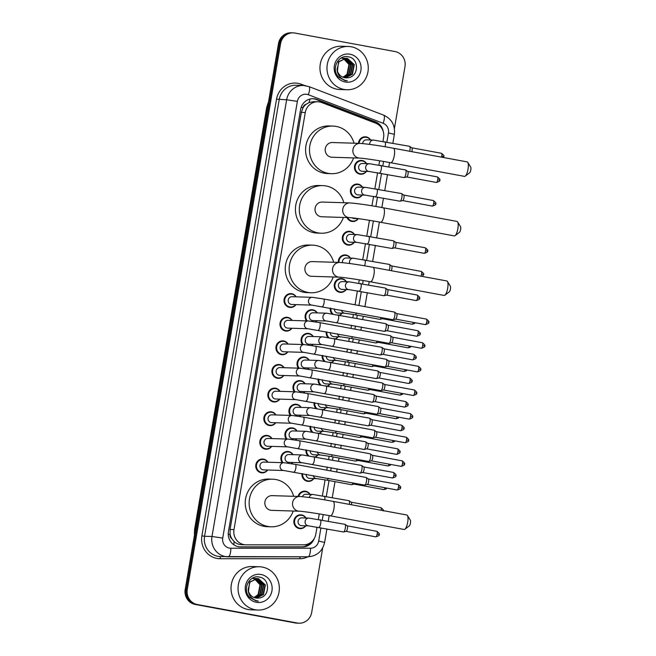 <?xml version="1.0" encoding="UTF-8"?>
<svg xmlns="http://www.w3.org/2000/svg" width="656" height="656" viewBox="0 0 656 656"><rect width="100%" height="100%" fill="white"/><g stroke="black" fill="none" stroke-linecap="round" stroke-linejoin="round"><path stroke-width="0.98" d="M366.368 171.405A6.929 6.609 -88.2 0 1 354.461 166.632A6.929 6.609 -88.2 0 1 366.614 163.615M362.333 195.029A6.929 6.609 -88.2 0 1 350.419 190.265A6.929 6.609 -88.2 0 1 362.571 187.239M358.291 218.661A6.929 6.609 -88.2 0 1 346.975 217.554M354.256 242.285A6.929 6.609 -88.2 0 1 342.342 237.513A6.929 6.609 -88.2 0 1 354.494 234.495M338.291 262.408A6.929 6.609 -88.2 0 1 350.46 258.12M346.179 289.534A6.929 6.609 -88.2 0 1 334.265 284.761A6.929 6.609 -88.2 0 1 346.417 281.744M342.137 313.158A6.929 6.609 -88.2 0 1 339.915 315.2M338.102 336.79A6.929 6.609 -88.2 0 1 335.88 338.824M334.06 360.415A6.929 6.609 -88.2 0 1 331.838 362.448M330.025 384.039A6.929 6.609 -88.2 0 1 327.803 386.072M325.983 407.663A6.929 6.609 -88.2 0 1 323.761 409.697M321.948 431.295A6.929 6.609 -88.2 0 1 319.726 433.329M317.906 454.92A6.929 6.609 -88.2 0 1 315.684 456.953M313.871 478.544A6.929 6.609 -88.2 0 1 301.99 473.517M298.078 496.444A6.929 6.609 -88.2 0 1 310.075 494.378M305.794 525.792A6.929 6.609 -88.2 0 1 293.88 521.028A6.929 6.609 -88.2 0 1 306.032 518.002M358.471 143.336A6.929 6.609 -88.2 0 1 370.648 139.99M306.467 320.899A6.929 6.609 -88.2 0 1 312.855 309.812A6.929 6.609 -88.2 0 1 317.266 312.912M317.028 320.702A6.929 6.609 -88.2 0 1 315.905 321.965M302.424 344.531A6.929 6.609 -88.2 0 1 308.812 333.445A6.929 6.609 -88.2 0 1 313.232 336.536M312.986 344.334A6.929 6.609 -88.2 0 1 311.862 345.589M298.39 368.155A6.929 6.609 -88.2 0 1 304.778 357.069A6.929 6.609 -88.2 0 1 309.189 360.169M308.951 367.959A6.929 6.609 -88.2 0 1 307.828 369.213M294.347 391.78A6.929 6.609 -88.2 0 1 300.743 380.693A6.929 6.609 -88.2 0 1 305.155 383.793M304.909 391.583A6.929 6.609 -88.2 0 1 303.785 392.837M290.313 415.404A6.929 6.609 -88.2 0 1 296.701 404.317A6.929 6.609 -88.2 0 1 301.12 407.417M300.874 415.207A6.929 6.609 -88.2 0 1 299.751 416.47M286.27 439.028A6.929 6.609 -88.2 0 1 292.666 427.95A6.929 6.609 -88.2 0 1 297.078 431.041M296.832 438.831A6.929 6.609 -88.2 0 1 295.708 440.094M282.236 462.66A6.929 6.609 -88.2 0 1 288.624 451.574A6.929 6.609 -88.2 0 1 293.043 454.674M292.797 462.464A6.929 6.609 -88.2 0 1 291.674 463.718M295.954 304.622A6.929 6.609 -88.2 0 1 284.04 299.849A6.929 6.609 -88.2 0 1 296.2 296.832M291.92 328.246A6.929 6.609 -88.2 0 1 280.005 323.474A6.929 6.609 -88.2 0 1 292.158 320.456M287.877 351.87A6.929 6.609 -88.2 0 1 275.963 347.106A6.929 6.609 -88.2 0 1 288.123 344.08M283.843 375.503A6.929 6.609 -88.2 0 1 271.928 370.73A6.929 6.609 -88.2 0 1 284.081 367.713M279.8 399.127A6.929 6.609 -88.2 0 1 267.886 394.354A6.929 6.609 -88.2 0 1 280.046 391.337M275.766 422.751A6.929 6.609 -88.2 0 1 263.851 417.979A6.929 6.609 -88.2 0 1 276.004 414.961M271.723 446.375A6.929 6.609 -88.2 0 1 259.809 441.611A6.929 6.609 -88.2 0 1 271.969 438.585M267.689 470.008A6.929 6.609 -88.2 0 1 255.774 465.235A6.929 6.609 -88.2 0 1 267.927 462.209M382.956 141.384L383.596 137.629A12.989 12.39 91.8 0 0 375.675 123.164L321.735 102.566A12.989 12.39 91.8 0 0 319.652 101.975A12.989 12.39 91.8 0 0 317.873 101.787A12.989 12.39 91.8 0 0 305.27 112.512L233.979 529.581A12.989 12.39 91.8 0 0 245.77 544.824A12.989 12.39 91.8 0 0 246.139 544.824L303.597 544.824A12.989 12.39 91.8 0 0 315.831 534.091L317.028 527.088M231.871 538.814A12.989 12.39 -88.2 0 1 230.1 534.205L230.067 534.427A4.33 4.133 91.8 0 0 231.871 538.814L234.061 541.52C236.25 543.603 238.858 544.66 241.908 544.693M317.873 101.787L313.716 101.655L309.107 102.525L306.155 104.255A4.33 4.133 91.8 0 0 302.998 107.723A12.989 0.566 -170.3 0 0 301.129 107.387M302.998 107.723L302.965 107.953A12.989 12.39 -88.2 0 1 306.155 104.255M302.965 107.953L301.358 112.397L230.067 529.458L230.1 534.205M318.34 519.404L319.275 513.91M322.375 495.78L325.105 479.831M326.754 470.172L327.295 467.023M328.607 459.339L329.14 456.207M330.796 446.539L331.329 443.399M332.641 435.715L333.182 432.583M334.831 422.915L335.372 419.774M336.684 412.091L337.217 408.959M338.873 399.291L339.406 396.15M340.718 388.467L341.259 385.326M342.908 375.667L343.449 372.526M344.761 364.834L345.294 361.702M346.95 352.042L347.483 348.894M348.795 341.21L349.336 338.078M350.985 328.41L351.526 325.269M352.838 317.586L353.371 314.454M355.027 304.786L357.413 290.829M358.725 283.146L359.283 279.866M362.76 259.514L365.49 243.573M366.802 235.889L369.459 220.334M371.944 205.82L373.567 196.324M374.879 188.641L377.602 172.692M378.914 165.009L379.635 160.794M331.952 313.822A6.929 6.609 -88.2 0 1 330.255 308.131M327.918 337.455A6.929 6.609 -88.2 0 1 326.221 331.764M323.875 361.079A6.929 6.609 -88.2 0 1 322.178 355.388M319.841 384.703A6.929 6.609 -88.2 0 1 318.144 379.012M315.798 408.327A6.929 6.609 -88.2 0 1 314.101 402.636M311.764 431.96A6.929 6.609 -88.2 0 1 310.067 426.261M307.721 455.584A6.929 6.609 -88.2 0 1 306.024 449.893M383.252 131.536A12.989 12.39 91.8 0 0 375.347 121.754L317.078 99.499A12.989 12.39 91.8 0 0 314.995 98.908A12.989 12.39 91.8 0 0 313.207 98.72A12.989 12.39 91.8 0 0 300.604 109.445L228.444 531.639A12.989 12.39 91.8 0 0 240.235 546.883A12.989 12.39 91.8 0 0 240.604 546.891L302.67 546.883A12.989 12.39 91.8 0 0 314.339 538.338M312.691 98.712A12.989 12.39 -88.2 0 1 313.953 98.876A12.989 12.39 -88.2 0 1 316.036 99.466L374.305 121.721A12.989 12.39 -88.2 0 1 379.48 125.501M322.711 547.916L311.682 612.466A12.989 12.39 -88.2 0 1 299.079 623.2A12.989 12.39 -88.2 0 1 297.299 623.011L197.284 604.512A12.989 12.39 -88.2 0 1 187.28 589.465L280.588 43.591A12.989 12.39 -88.2 0 1 293.183 32.866A12.989 12.39 -88.2 0 1 294.97 33.054L394.978 51.545A12.989 12.39 -88.2 0 1 404.99 66.6L394.404 128.527M299.079 623.2L296.996 623.134A12.989 12.39 -88.2 0 1 295.216 622.946L195.201 604.455A12.989 12.39 -88.2 0 1 185.197 589.4L278.505 43.534L279.546 43.567A12.989 12.39 -88.2 0 1 292.141 32.833A12.989 12.39 -88.2 0 0 279.546 43.567L186.238 589.432L279.546 43.567L280.588 43.591M195.201 604.455L196.242 604.488A12.989 12.39 -88.2 0 1 186.238 589.432A12.989 12.39 -88.2 0 0 196.242 604.488L296.258 622.979L197.284 604.512M298.037 623.167A12.989 12.39 -88.2 0 1 296.258 622.979A12.989 12.39 -88.2 0 0 298.037 623.167M311.28 542.036A12.989 12.39 -88.2 0 1 301.629 546.85L239.727 546.858M278.505 43.534A12.989 12.39 -88.2 0 1 291.1 32.8L293.183 32.866M343.982 89.429A21.656 20.648 -88.2 0 1 327.09 65.903A21.656 20.648 -88.2 0 1 348.303 46.469A21.656 20.648 -88.2 0 1 351.272 46.789A21.656 20.648 -88.2 0 1 368.164 70.315A21.656 20.648 -88.2 0 1 346.958 89.749A21.656 20.648 -88.2 0 1 343.982 89.429M346.958 89.749L339.931 89.536A21.656 20.648 -88.2 0 1 336.954 89.216A21.656 20.648 -88.2 0 1 320.062 65.682A21.656 20.648 -88.2 0 1 341.268 46.248L348.303 46.469M345.187 77.785L352.001 74.317L353.92 64.682L347.065 58.4L345.966 58.269M345.392 77.81L352.411 74.325L354.338 64.698L347.483 58.417L346.171 58.269L338.972 61.771L337.061 69.29A9.791 9.332 -88.2 0 0 344.679 77.703A9.791 9.332 -88.2 0 0 346.024 77.851A9.791 9.332 -88.2 0 0 347.631 77.752C359.053 77.137 359.398 58.54 348.713 56.9C338.25 53.882 330.657 69.438 338.635 77.17L345.072 80.663L347.311 80.86L345.023 80.303C340.029 78.31 337.381 74.636 337.061 69.29M344.375 77.646L350.345 74.259L352.272 64.632L345.138 58.302M344.58 77.687L350.763 74.276L352.682 64.649L345.343 58.286M343.564 77.424L348.697 74.21L350.616 64.583L344.31 58.425M344.105 58.368L343.482 58.253M343.769 77.49L349.107 74.226L351.034 64.591L344.515 58.384M344.31 58.335L343.695 58.236M343.473 58.63L348.967 64.526L347.04 74.161L344.457 76.342A9.791 9.332 -88.2 0 1 342.785 77.137M343.268 58.556L342.653 58.368M342.448 58.318L341.833 58.204M342.965 77.211L347.459 74.169L349.377 64.542L343.687 58.564M343.482 58.499L342.858 58.335M342.653 58.286L342.038 58.187M346.171 58.269L338.562 61.754L337.315 71.734M344.933 58.277L344.31 58.22M345.138 58.261L344.105 58.204M343.277 58.22L342.662 58.163M343.482 58.212L342.448 58.154M350.001 54.202A14.12 13.464 -88.2 0 1 360.882 70.561A14.12 13.464 -88.2 0 1 345.253 82.008A14.12 13.464 -88.2 0 1 334.371 65.657A14.12 13.464 -88.2 0 1 350.001 54.202M345.999 77.851L347.631 77.752M467.769 162.376L470.696 167.1A3.034 0.902 100.5 0 1 470.803 169.912A3.034 0.902 100.5 0 1 469.647 172.766L465.227 176.136A7.364 2.189 -79.5 0 0 468.04 169.199A7.364 2.189 -79.5 0 0 467.769 162.376A7.364 2.189 -79.5 0 0 467.17 161.893L393.42 148.256A7.364 2.189 100.5 0 1 394.297 155.562A7.364 2.189 100.5 0 1 390.746 162.737L464.489 176.374A7.364 2.189 -79.5 0 0 465.227 176.136M359.652 158.104A7.364 7.019 91.8 0 1 352.969 149.461A7.364 7.019 91.8 0 1 360.111 143.385L332.436 142.524A7.364 7.019 91.8 0 0 330.968 157.137A7.364 7.019 91.8 0 0 331.977 157.243L359.652 158.104C362.374 158.096 378.2 160.376 390.746 162.737M353.568 157.916A23.821 22.714 -88.2 0 1 331.469 173.692A23.821 22.714 -88.2 0 1 328.197 173.34A23.821 22.714 -88.2 0 1 309.616 147.461A23.821 22.714 -88.2 0 1 332.945 126.075A23.821 22.714 -88.2 0 1 336.216 126.428A23.821 22.714 -88.2 0 1 354.027 143.197M331.469 173.692L327.565 173.569A23.821 22.714 -88.2 0 1 324.294 173.217A23.821 22.714 -88.2 0 1 305.712 147.338A23.821 22.714 -88.2 0 1 329.041 125.952L332.945 126.075M457.593 221.908L460.52 226.64A3.034 0.902 100.5 0 1 460.627 229.444A3.034 0.902 100.5 0 1 459.471 232.306L455.051 235.668A7.364 2.189 -79.5 0 0 457.863 228.739A7.364 2.189 -79.5 0 0 457.593 221.908A7.364 2.189 -79.5 0 0 456.994 221.425L383.243 207.788A7.364 2.189 100.5 0 1 384.121 215.102A7.364 2.189 100.5 0 1 380.57 222.269L454.313 235.906A7.364 2.189 -79.5 0 0 455.051 235.668M349.476 217.636A7.364 7.019 91.8 0 1 342.793 209.002A7.364 7.019 91.8 0 1 349.935 202.917L322.26 202.056A7.364 7.019 91.8 0 0 320.792 216.669A7.364 7.019 91.8 0 0 321.801 216.775L349.476 217.636C352.198 217.636 368.024 219.908 380.57 222.269M343.391 217.448A23.821 22.714 -88.2 0 1 321.292 233.224A23.821 22.714 -88.2 0 1 318.021 232.872A23.821 22.714 -88.2 0 1 299.439 206.993A23.821 22.714 -88.2 0 1 322.768 185.615A23.821 22.714 -88.2 0 1 326.04 185.96A23.821 22.714 -88.2 0 1 343.851 202.729M321.292 233.224L317.389 233.101A23.821 22.714 -88.2 0 1 314.117 232.749A23.821 22.714 -88.2 0 1 295.536 206.87A23.821 22.714 -88.2 0 1 318.865 185.492L322.768 185.615M447.417 281.449L450.344 286.172A3.034 0.902 100.5 0 1 450.451 288.984A3.034 0.902 100.5 0 1 449.294 291.838L444.875 295.2A7.364 2.189 -79.5 0 0 447.687 288.271A7.364 2.189 -79.5 0 0 447.417 281.449A7.364 2.189 -79.5 0 0 446.818 280.965L373.067 267.328A7.364 2.189 100.5 0 1 373.945 274.634A7.364 2.189 100.5 0 1 370.394 281.801L444.137 295.438A7.364 2.189 -79.5 0 0 444.875 295.2M339.3 277.168A7.364 7.019 91.8 0 1 332.617 268.534A7.364 7.019 91.8 0 1 339.759 262.449L312.084 261.596A7.364 7.019 91.8 0 0 310.616 276.201A7.364 7.019 91.8 0 0 311.625 276.307L339.3 277.168C342.022 277.168 357.848 279.44 370.394 281.801M333.215 276.98A23.821 22.714 -88.2 0 1 311.116 292.756A23.821 22.714 -88.2 0 1 307.844 292.404A23.821 22.714 -88.2 0 1 289.263 266.525A23.821 22.714 -88.2 0 1 312.592 245.147A23.821 22.714 -88.2 0 1 315.864 245.5A23.821 22.714 -88.2 0 1 333.674 262.261M311.116 292.756L307.213 292.633A23.821 22.714 -88.2 0 1 303.941 292.289A23.821 22.714 -88.2 0 1 285.36 266.402A23.821 22.714 -88.2 0 1 308.689 245.024L312.592 245.147M407.417 515.493L410.336 520.216A3.034 0.902 100.5 0 1 410.451 523.021A3.034 0.902 100.5 0 1 409.287 525.882L404.867 529.244A7.364 2.189 -79.5 0 0 407.688 522.315A7.364 2.189 -79.5 0 0 407.417 515.493A7.364 2.189 -79.5 0 0 406.81 515.001L333.059 501.364A7.364 2.189 100.5 0 1 333.937 508.679A7.364 2.189 100.5 0 1 330.386 515.846L404.129 529.482A7.364 2.189 -79.5 0 0 404.867 529.244M299.292 511.213A7.364 7.019 91.8 0 1 292.609 502.578A7.364 7.019 91.8 0 1 299.751 496.494L272.076 495.633A7.364 7.019 91.8 0 0 270.608 510.245A7.364 7.019 91.8 0 0 271.617 510.352L299.292 511.213C302.014 511.213 317.848 513.484 330.386 515.846M293.216 511.024A23.821 22.714 -88.2 0 1 271.108 526.801A23.821 22.714 -88.2 0 1 267.837 526.448A23.821 22.714 -88.2 0 1 249.255 500.569A23.821 22.714 -88.2 0 1 272.584 479.192A23.821 22.714 -88.2 0 1 275.856 479.536A23.821 22.714 -88.2 0 1 293.667 496.305M271.108 526.801L267.205 526.678A23.821 22.714 -88.2 0 1 263.933 526.325A23.821 22.714 -88.2 0 1 245.352 500.446A23.821 22.714 -88.2 0 1 268.681 479.069L272.584 479.192M312.051 305.122L291.797 304.491A3.895 3.715 -88.2 0 1 288.222 300.202A3.895 3.715 -88.2 0 1 292.035 296.701L312.289 297.332A3.895 3.715 -88.2 0 0 311.51 305.065A3.895 3.715 -88.2 0 0 312.051 305.122L392.895 319.718A3.895 1.156 100.5 0 0 392.944 319.718A3.895 1.156 100.5 0 0 393.051 319.71A3.895 1.156 100.5 0 0 394.773 315.921A3.895 1.156 100.5 0 0 394.453 312.108A3.895 1.156 100.5 0 0 394.313 312.051A3.895 1.156 100.5 0 0 394.256 312.043M295.708 304.614A6.494 6.199 -88.2 0 1 284.712 299.907A6.494 6.199 -88.2 0 1 295.954 296.824M396.552 313.568A2.813 0.836 100.5 0 1 396.659 313.609A2.813 0.836 100.5 0 1 396.888 316.364A2.813 0.836 100.5 0 1 395.642 319.095A2.813 0.836 100.5 0 1 395.568 319.103L425.375 324.622C428.237 323.761 429.336 322.998 428.655 322.326L426.728 321.875A2.813 0.836 100.5 0 1 425.375 324.622M308.008 328.746L287.754 328.123A3.895 3.715 -88.2 0 1 284.179 323.826A3.895 3.715 -88.2 0 1 288 320.325L308.254 320.956A3.895 3.715 -88.2 0 0 307.475 328.689A3.895 3.715 -88.2 0 0 308.008 328.746L388.852 343.342A3.895 1.156 100.5 0 0 388.91 343.35A3.895 1.156 100.5 0 0 389.008 343.334A3.895 1.156 100.5 0 0 390.738 339.546A3.895 1.156 100.5 0 0 390.418 335.733A3.895 1.156 100.5 0 0 390.271 335.675A3.895 1.156 100.5 0 0 390.222 335.675M291.674 328.238A6.494 6.199 -88.2 0 1 280.678 323.531A6.494 6.199 -88.2 0 1 291.912 320.448M392.518 337.192A2.813 0.836 100.5 0 1 392.616 337.233A2.813 0.836 100.5 0 1 392.854 339.988A2.813 0.836 100.5 0 1 391.599 342.727A2.813 0.836 100.5 0 1 391.534 342.735L421.332 348.246C424.202 347.393 425.293 346.622 424.621 345.95L422.694 345.507A2.813 0.836 100.5 0 1 421.332 348.246M303.974 352.37L283.72 351.747A3.895 3.715 -88.2 0 1 280.145 347.45A3.895 3.715 -88.2 0 1 283.958 343.957L304.212 344.58A3.895 3.715 -88.2 0 0 303.433 352.313A3.895 3.715 -88.2 0 0 303.974 352.37L384.818 366.966A3.895 1.156 100.5 0 0 384.867 366.975A3.895 1.156 100.5 0 0 384.974 366.966A3.895 1.156 100.5 0 0 386.696 363.17A3.895 1.156 100.5 0 0 386.376 359.365A3.895 1.156 100.5 0 0 386.236 359.299A3.895 1.156 100.5 0 0 386.179 359.299M287.631 351.87A6.494 6.199 -88.2 0 1 276.635 347.155A6.494 6.199 -88.2 0 1 287.877 344.072M388.475 360.816A2.813 0.836 100.5 0 1 388.582 360.866A2.813 0.836 100.5 0 1 388.811 363.613A2.813 0.836 100.5 0 1 387.565 366.351A2.813 0.836 100.5 0 1 387.491 366.36L417.298 371.87C420.16 371.017 421.259 370.255 420.578 369.582L418.651 369.131A2.813 0.836 100.5 0 1 417.298 371.87M299.931 376.003L279.677 375.371A3.895 3.715 -88.2 0 1 276.102 371.075A3.895 3.715 -88.2 0 1 279.923 367.581L300.177 368.213A3.895 3.715 -88.2 0 0 299.398 375.945A3.895 3.715 -88.2 0 0 299.931 376.003L380.775 390.591A3.895 1.156 100.5 0 0 380.833 390.599A3.895 1.156 100.5 0 0 380.931 390.591A3.895 1.156 100.5 0 0 382.661 386.794A3.895 1.156 100.5 0 0 382.341 382.989A3.895 1.156 100.5 0 0 382.194 382.932A3.895 1.156 100.5 0 0 382.145 382.924M283.597 375.494A6.494 6.199 -88.2 0 1 272.601 370.779A6.494 6.199 -88.2 0 1 283.835 367.704M384.441 384.441A2.813 0.836 100.5 0 1 384.539 384.49A2.813 0.836 100.5 0 1 384.777 387.237A2.813 0.836 100.5 0 1 383.53 389.976A2.813 0.836 100.5 0 1 383.457 389.984L413.255 395.494C416.125 394.641 417.216 393.879 416.544 393.206L414.617 392.755A2.813 0.836 100.5 0 1 413.255 395.494M295.897 399.627L275.643 398.996A3.895 3.715 -88.2 0 1 272.068 394.707A3.895 3.715 -88.2 0 1 275.881 391.206L296.135 391.837A3.895 3.715 -88.2 0 0 295.364 399.57A3.895 3.715 -88.2 0 0 295.897 399.627L376.741 414.223A3.895 1.156 100.5 0 0 376.79 414.223A3.895 1.156 100.5 0 0 376.897 414.215A3.895 1.156 100.5 0 0 378.619 410.426A3.895 1.156 100.5 0 0 378.299 406.613A3.895 1.156 100.5 0 0 378.159 406.556A3.895 1.156 100.5 0 0 378.102 406.548M279.554 399.119A6.494 6.199 -88.2 0 1 268.558 394.404A6.494 6.199 -88.2 0 1 279.8 391.329M380.398 408.073A2.813 0.836 100.5 0 1 380.505 408.114A2.813 0.836 100.5 0 1 380.734 410.861A2.813 0.836 100.5 0 1 379.488 413.6A2.813 0.836 100.5 0 1 379.414 413.608L409.221 419.127C412.083 418.266 413.182 417.503 412.501 416.831L410.574 416.38A2.813 0.836 100.5 0 1 409.221 419.127M291.854 423.251L271.6 422.62A3.895 3.715 -88.2 0 1 268.025 418.331A3.895 3.715 -88.2 0 1 271.846 414.83L292.1 415.461A3.895 3.715 -88.2 0 0 291.321 423.194A3.895 3.715 -88.2 0 0 291.854 423.251L372.698 437.847A3.895 1.156 100.5 0 0 372.756 437.855A3.895 1.156 100.5 0 0 372.854 437.839A3.895 1.156 100.5 0 0 374.584 434.051A3.895 1.156 100.5 0 0 374.264 430.238A3.895 1.156 100.5 0 0 374.117 430.18A3.895 1.156 100.5 0 0 374.068 430.172M275.52 422.743A6.494 6.199 -88.2 0 1 264.524 418.036A6.494 6.199 -88.2 0 1 275.758 414.953M376.364 431.697A2.813 0.836 100.5 0 1 376.462 431.738A2.813 0.836 100.5 0 1 376.7 434.493A2.813 0.836 100.5 0 1 375.453 437.232A2.813 0.836 100.5 0 1 375.38 437.24L405.178 442.751C408.048 441.898 409.139 441.127 408.467 440.455L406.54 440.012A2.813 0.836 100.5 0 1 405.178 442.751M287.82 446.875L267.566 446.252A3.895 3.715 -88.2 0 1 263.991 441.955A3.895 3.715 -88.2 0 1 267.804 438.454L288.058 439.085A3.895 3.715 -88.2 0 0 287.287 446.818A3.895 3.715 -88.2 0 0 287.82 446.875L368.664 461.471A3.895 1.156 100.5 0 0 368.713 461.48A3.895 1.156 100.5 0 0 368.82 461.463A3.895 1.156 100.5 0 0 370.542 457.675A3.895 1.156 100.5 0 0 370.222 453.87A3.895 1.156 100.5 0 0 370.082 453.804A3.895 1.156 100.5 0 0 370.025 453.804M271.477 446.367A6.494 6.199 -88.2 0 1 260.481 441.66A6.494 6.199 -88.2 0 1 271.723 438.577M372.321 455.321A2.813 0.836 100.5 0 1 372.428 455.362A2.813 0.836 100.5 0 1 372.657 458.118A2.813 0.836 100.5 0 1 371.411 460.856A2.813 0.836 100.5 0 1 371.337 460.865L401.144 466.375C404.006 465.522 405.105 464.76 404.424 464.079L402.497 463.636A2.813 0.836 100.5 0 1 401.144 466.375M283.777 470.508L263.523 469.876A3.895 3.715 -88.2 0 1 259.948 465.58A3.895 3.715 -88.2 0 1 263.769 462.086L284.023 462.71A3.895 3.715 -88.2 0 0 283.244 470.45A3.895 3.715 -88.2 0 0 283.777 470.508L364.621 485.096A3.895 1.156 100.5 0 0 364.679 485.104A3.895 1.156 100.5 0 0 364.777 485.096A3.895 1.156 100.5 0 0 366.507 481.299A3.895 1.156 100.5 0 0 366.187 477.494A3.895 1.156 100.5 0 0 366.04 477.437A3.895 1.156 100.5 0 0 365.991 477.429M267.443 469.999A6.494 6.199 -88.2 0 1 256.447 465.284A6.494 6.199 -88.2 0 1 267.681 462.209M368.287 478.946A2.813 0.836 100.5 0 1 368.385 478.995A2.813 0.836 100.5 0 1 368.623 481.742A2.813 0.836 100.5 0 1 367.376 484.481A2.813 0.836 100.5 0 1 367.303 484.489L397.101 489.999C399.971 489.146 401.062 488.384 400.39 487.711L398.463 487.26A2.813 0.836 100.5 0 1 397.101 489.999M326.508 320.997L312.871 320.579A3.895 3.715 -88.2 0 1 309.296 316.282A3.895 3.715 -88.2 0 1 313.109 312.781L326.754 313.207A3.895 3.715 -88.2 0 0 325.975 320.94A3.895 3.715 -88.2 0 0 326.508 320.997L384.26 331.321A3.895 1.156 100.5 0 1 384.211 331.313M385.63 323.654A3.895 1.156 100.5 0 1 385.679 323.662A3.895 1.156 100.5 0 1 385.826 323.72A3.895 1.156 100.5 0 1 386.113 327.705A3.895 1.156 100.5 0 1 384.416 331.321A3.895 1.156 100.5 0 1 384.318 331.329A3.895 1.156 100.5 0 1 384.26 331.321M307.279 320.923A6.494 6.199 -88.2 0 1 313.043 310.247A6.494 6.199 -88.2 0 1 317.02 312.904M387.926 325.171A2.813 0.836 100.5 0 1 388.024 325.22A2.813 0.836 100.5 0 1 388.254 327.967A2.813 0.836 100.5 0 1 387.007 330.706A2.813 0.836 100.5 0 1 386.933 330.714M316.782 320.694A6.494 6.199 -88.2 0 1 315.569 321.907M322.473 344.63L308.828 344.203A3.895 3.715 -88.2 0 1 305.253 339.906A3.895 3.715 -88.2 0 1 309.074 336.413L322.711 336.831A3.895 3.715 -88.2 0 0 321.932 344.572A3.895 3.715 -88.2 0 0 322.473 344.63L380.226 354.953A3.895 1.156 100.5 0 1 380.177 354.937M381.587 347.278A3.895 1.156 100.5 0 1 381.644 347.286A3.895 1.156 100.5 0 1 381.784 347.344A3.895 1.156 100.5 0 1 382.071 351.329A3.895 1.156 100.5 0 1 380.382 354.945A3.895 1.156 100.5 0 1 380.275 354.953A3.895 1.156 100.5 0 1 380.226 354.953M303.236 344.556A6.494 6.199 -88.2 0 1 309.001 333.879A6.494 6.199 -88.2 0 1 312.986 336.536M383.883 348.803A2.813 0.836 100.5 0 1 383.99 348.844A2.813 0.836 100.5 0 1 384.219 351.591A2.813 0.836 100.5 0 1 382.973 354.33A2.813 0.836 100.5 0 1 382.899 354.338M312.74 344.326A6.494 6.199 -88.2 0 1 311.534 345.532M318.431 368.254L304.794 367.827A3.895 3.715 -88.2 0 1 301.219 363.539A3.895 3.715 -88.2 0 1 305.032 360.037L318.677 360.464A3.895 3.715 -88.2 0 0 317.898 368.196A3.895 3.715 -88.2 0 0 318.431 368.254L376.183 378.578A3.895 1.156 100.5 0 1 376.134 378.561M377.553 370.902A3.895 1.156 100.5 0 1 377.602 370.911A3.895 1.156 100.5 0 1 377.749 370.968A3.895 1.156 100.5 0 1 378.036 374.953A3.895 1.156 100.5 0 1 376.339 378.569A3.895 1.156 100.5 0 1 376.241 378.578A3.895 1.156 100.5 0 1 376.183 378.578M299.202 368.18A6.494 6.199 -88.2 0 1 304.966 357.504A6.494 6.199 -88.2 0 1 308.943 360.16M379.849 372.428A2.813 0.836 100.5 0 1 379.947 372.469A2.813 0.836 100.5 0 1 380.177 375.224A2.813 0.836 100.5 0 1 378.93 377.954A2.813 0.836 100.5 0 1 378.856 377.963M308.705 367.95A6.494 6.199 -88.2 0 1 307.492 369.156M314.396 391.878L300.751 391.452A3.895 3.715 -88.2 0 1 297.176 387.163A3.895 3.715 -88.2 0 1 300.997 383.662L314.634 384.088A3.895 3.715 -88.2 0 0 313.855 391.821A3.895 3.715 -88.2 0 0 314.396 391.878L372.149 402.202A3.895 1.156 100.5 0 1 372.1 402.185M373.51 394.535A3.895 1.156 100.5 0 1 373.567 394.535A3.895 1.156 100.5 0 1 373.707 394.6A3.895 1.156 100.5 0 1 373.994 398.577A3.895 1.156 100.5 0 1 372.305 402.194A3.895 1.156 100.5 0 1 372.198 402.21A3.895 1.156 100.5 0 1 372.149 402.202M295.159 391.804A6.494 6.199 -88.2 0 1 300.924 381.128A6.494 6.199 -88.2 0 1 304.909 383.785M375.806 396.052A2.813 0.836 100.5 0 1 375.913 396.093A2.813 0.836 100.5 0 1 376.142 398.848A2.813 0.836 100.5 0 1 374.896 401.587A2.813 0.836 100.5 0 1 374.822 401.595L404.621 407.105C407.491 406.253 408.59 405.482 407.909 404.809L405.982 404.367A2.813 0.836 100.5 0 1 404.621 407.105M304.663 391.575A6.494 6.199 -88.2 0 1 303.457 392.788M310.354 415.502L296.717 415.084A3.895 3.715 -88.2 0 1 293.142 410.787A3.895 3.715 -88.2 0 1 296.955 407.286L310.6 407.712A3.895 3.715 -88.2 0 0 309.821 415.445A3.895 3.715 -88.2 0 0 310.354 415.502L368.106 425.826A3.895 1.156 100.5 0 1 368.057 425.818M369.476 418.159A3.895 1.156 100.5 0 1 369.525 418.159A3.895 1.156 100.5 0 1 369.672 418.225A3.895 1.156 100.5 0 1 369.959 422.21A3.895 1.156 100.5 0 1 368.262 425.826A3.895 1.156 100.5 0 1 368.164 425.834A3.895 1.156 100.5 0 1 368.106 425.826M291.125 415.428A6.494 6.199 -88.2 0 1 296.889 404.752A6.494 6.199 -88.2 0 1 300.866 407.409M371.772 419.676A2.813 0.836 100.5 0 1 371.87 419.725A2.813 0.836 100.5 0 1 372.1 422.472A2.813 0.836 100.5 0 1 370.853 425.211A2.813 0.836 100.5 0 1 370.779 425.219M300.628 415.199A6.494 6.199 -88.2 0 1 299.415 416.412M306.319 439.126L292.674 438.708A3.895 3.715 -88.2 0 1 289.099 434.411A3.895 3.715 -88.2 0 1 292.92 430.918L306.557 431.336A3.895 3.715 -88.2 0 0 305.786 439.069A3.895 3.715 -88.2 0 0 306.319 439.126L364.072 449.45A3.895 1.156 100.5 0 1 364.023 449.442M365.433 441.783A3.895 1.156 100.5 0 1 365.49 441.791A3.895 1.156 100.5 0 1 365.63 441.849A3.895 1.156 100.5 0 1 365.917 445.834A3.895 1.156 100.5 0 1 364.228 449.45A3.895 1.156 100.5 0 1 364.121 449.458A3.895 1.156 100.5 0 1 364.072 449.45M287.082 439.053A6.494 6.199 -88.2 0 1 292.847 428.384A6.494 6.199 -88.2 0 1 296.832 431.033M367.729 443.3A2.813 0.836 100.5 0 1 367.836 443.349A2.813 0.836 100.5 0 1 368.065 446.096A2.813 0.836 100.5 0 1 366.819 448.835A2.813 0.836 100.5 0 1 366.745 448.843M296.586 438.831A6.494 6.199 -88.2 0 1 295.38 440.037M302.277 462.759L288.64 462.332A3.895 3.715 -88.2 0 1 285.065 458.036A3.895 3.715 -88.2 0 1 288.878 454.542L302.523 454.961A3.895 3.715 -88.2 0 0 301.744 462.701A3.895 3.715 -88.2 0 0 302.277 462.759L360.029 473.083A3.895 1.156 100.5 0 1 359.98 473.066M361.399 465.407A3.895 1.156 100.5 0 1 361.448 465.416A3.895 1.156 100.5 0 1 361.595 465.473A3.895 1.156 100.5 0 1 361.882 469.458A3.895 1.156 100.5 0 1 360.185 473.074A3.895 1.156 100.5 0 1 360.087 473.083A3.895 1.156 100.5 0 1 360.029 473.083M283.048 462.685A6.494 6.199 -88.2 0 1 288.812 452.009A6.494 6.199 -88.2 0 1 292.789 454.665M363.695 466.933A2.813 0.836 100.5 0 1 363.793 466.974A2.813 0.836 100.5 0 1 364.023 469.721A2.813 0.836 100.5 0 1 362.776 472.459A2.813 0.836 100.5 0 1 362.702 472.468M292.551 462.455A6.494 6.199 -88.2 0 1 291.338 463.661M362.661 143.557A3.895 3.715 -88.2 0 1 366.491 139.859L373.518 140.081A3.895 3.715 -88.2 0 0 369.705 144.394M359.144 143.352A6.494 6.199 -88.2 0 1 370.402 139.982M411.722 147.797A2.813 0.836 100.5 0 1 411.82 147.838A2.813 0.836 100.5 0 1 412.058 150.593A2.813 0.836 100.5 0 1 411.804 151.659M409.426 146.272A3.895 1.156 100.5 0 1 409.475 146.28A3.895 1.156 100.5 0 1 409.623 146.337A3.895 1.156 100.5 0 1 409.697 151.265M369.238 171.495L362.21 171.273A3.895 3.715 -88.2 0 1 358.635 166.985A3.895 3.715 -88.2 0 1 362.456 163.483L369.484 163.705A3.895 3.715 -88.2 0 0 368.705 171.437A3.895 3.715 -88.2 0 0 369.238 171.495L404.022 177.571A3.895 1.156 100.5 0 1 403.973 177.555M405.392 169.904A3.895 1.156 100.5 0 1 405.441 169.904A3.895 1.156 100.5 0 1 405.58 169.97A3.895 1.156 100.5 0 1 405.875 173.947A3.895 1.156 100.5 0 1 404.178 177.563A3.895 1.156 100.5 0 1 404.071 177.579A3.895 1.156 100.5 0 1 404.022 177.571M366.122 171.396A6.494 6.199 -88.2 0 1 355.126 166.69A6.494 6.199 -88.2 0 1 366.368 163.606M407.679 171.421A2.813 0.836 100.5 0 1 407.786 171.462A2.813 0.836 100.5 0 1 408.016 174.217A2.813 0.836 100.5 0 1 406.769 176.956A2.813 0.836 100.5 0 1 406.695 176.964M365.203 195.119L358.176 194.906A3.895 3.715 -88.2 0 1 354.593 190.609A3.895 3.715 -88.2 0 1 358.414 187.108L365.441 187.329A3.895 3.715 -88.2 0 0 364.662 195.062A3.895 3.715 -88.2 0 0 365.203 195.119L399.988 201.195A3.895 1.156 100.5 0 1 399.93 201.187M401.349 193.528A3.895 1.156 100.5 0 1 401.398 193.536A3.895 1.156 100.5 0 1 401.546 193.594A3.895 1.156 100.5 0 1 401.833 197.579A3.895 1.156 100.5 0 1 400.135 201.195A3.895 1.156 100.5 0 1 400.037 201.203A3.895 1.156 100.5 0 1 399.988 201.195M362.087 195.021A6.494 6.199 -88.2 0 1 351.091 190.314A6.494 6.199 -88.2 0 1 362.325 187.231M403.645 195.045A2.813 0.836 100.5 0 1 403.743 195.094A2.813 0.836 100.5 0 1 403.981 197.841A2.813 0.836 100.5 0 1 402.735 200.58A2.813 0.836 100.5 0 1 402.661 200.588M358.619 218.669L354.133 218.53A3.895 3.715 -88.2 0 1 352.149 217.849M358.045 218.653A6.494 6.199 -88.2 0 1 347.696 217.579M357.126 242.376L350.099 242.154A3.895 3.715 -88.2 0 1 346.516 237.866A3.895 3.715 -88.2 0 1 350.337 234.364L357.364 234.586A3.895 3.715 -88.2 0 0 356.585 242.318A3.895 3.715 -88.2 0 0 357.126 242.376L391.911 248.452A3.895 1.156 100.5 0 1 391.853 248.435M393.272 240.777A3.895 1.156 100.5 0 1 393.321 240.785A3.895 1.156 100.5 0 1 393.469 240.842A3.895 1.156 100.5 0 1 393.756 244.827A3.895 1.156 100.5 0 1 392.058 248.444A3.895 1.156 100.5 0 1 391.96 248.452A3.895 1.156 100.5 0 1 391.911 248.452M354.01 242.277A6.494 6.199 -88.2 0 1 343.014 237.562A6.494 6.199 -88.2 0 1 354.248 234.487M395.568 242.302A2.813 0.836 100.5 0 1 395.666 242.343A2.813 0.836 100.5 0 1 395.904 245.098A2.813 0.836 100.5 0 1 394.658 247.829A2.813 0.836 100.5 0 1 394.584 247.837L424.26 253.331C427.13 252.478 428.229 251.707 427.548 251.035L425.621 250.592A2.813 0.836 100.5 0 1 424.26 253.331M342.53 262.646A3.895 3.715 -88.2 0 1 346.302 257.988L353.33 258.21A3.895 3.715 -88.2 0 0 349.738 263.515M338.963 262.425A6.494 6.199 -88.2 0 1 350.214 258.111M391.525 265.926A2.813 0.836 100.5 0 1 391.632 265.967A2.813 0.836 100.5 0 1 391.862 268.722A2.813 0.836 100.5 0 1 391.271 270.69M389.238 264.409A3.895 1.156 100.5 0 1 389.287 264.409A3.895 1.156 100.5 0 1 389.426 264.466A3.895 1.156 100.5 0 1 389.221 270.313M349.049 289.624L342.022 289.403A3.895 3.715 -88.2 0 1 338.439 285.114A3.895 3.715 -88.2 0 1 342.26 281.613L349.287 281.834A3.895 3.715 -88.2 0 0 348.508 289.567A3.895 3.715 -88.2 0 0 349.049 289.624L383.834 295.7A3.895 1.156 100.5 0 1 383.776 295.692M385.195 288.033A3.895 1.156 100.5 0 1 385.244 288.033A3.895 1.156 100.5 0 1 385.392 288.099A3.895 1.156 100.5 0 1 385.679 292.084A3.895 1.156 100.5 0 1 383.981 295.7A3.895 1.156 100.5 0 1 383.883 295.708A3.895 1.156 100.5 0 1 383.834 295.7M345.933 289.526A6.494 6.199 -88.2 0 1 334.937 284.819A6.494 6.199 -88.2 0 1 346.171 281.736M387.491 289.55A2.813 0.836 100.5 0 1 387.589 289.599A2.813 0.836 100.5 0 1 387.827 292.346A2.813 0.836 100.5 0 1 386.581 295.085A2.813 0.836 100.5 0 1 386.507 295.093M356.511 312.986A3.895 1.156 100.5 0 1 355.208 314.782A3.895 1.156 100.5 0 1 355.158 314.773L345.007 313.248L337.979 313.035A3.895 3.715 -88.2 0 1 334.388 308.902M381.152 317.545A3.895 1.156 100.5 0 1 379.947 319.324A3.895 1.156 100.5 0 1 379.849 319.333A3.895 1.156 100.5 0 1 379.791 319.324A3.895 1.156 100.5 0 1 379.742 319.316M332.953 313.978A6.494 6.199 -88.2 0 1 330.919 308.254M383.202 317.922A2.813 0.836 100.5 0 1 382.538 318.709A2.813 0.836 100.5 0 1 382.464 318.718M341.891 313.158A6.494 6.199 -88.2 0 1 339.414 315.101M352.477 336.618A3.895 1.156 100.5 0 1 351.173 338.406A3.895 1.156 100.5 0 1 351.116 338.398L340.972 336.881L333.945 336.659A3.895 3.715 -88.2 0 1 330.353 332.526M377.11 341.169A3.895 1.156 100.5 0 1 375.904 342.949A3.895 1.156 100.5 0 1 375.806 342.957A3.895 1.156 100.5 0 1 375.757 342.957A3.895 1.156 100.5 0 1 375.699 342.94M328.91 337.602A6.494 6.199 -88.2 0 1 326.885 331.879M379.168 341.546A2.813 0.836 100.5 0 1 378.504 342.334A2.813 0.836 100.5 0 1 378.43 342.342L408.106 347.836L410.525 347.139L411.123 346.36M337.856 336.782A6.494 6.199 -88.2 0 1 335.38 338.734M348.434 360.242A3.895 1.156 100.5 0 1 347.131 362.03A3.895 1.156 100.5 0 1 347.081 362.022L336.93 360.505L329.902 360.283A3.895 3.715 -88.2 0 1 326.311 356.151M373.075 364.793A3.895 1.156 100.5 0 1 371.87 366.573A3.895 1.156 100.5 0 1 371.772 366.589A3.895 1.156 100.5 0 1 371.714 366.581A3.895 1.156 100.5 0 1 371.665 366.565M324.876 361.235A6.494 6.199 -88.2 0 1 322.842 355.511M375.125 365.179A2.813 0.836 100.5 0 1 374.461 365.966A2.813 0.836 100.5 0 1 374.387 365.974M333.814 360.406A6.494 6.199 -88.2 0 1 331.337 362.358M344.4 383.867A3.895 1.156 100.5 0 1 343.096 385.654A3.895 1.156 100.5 0 1 343.039 385.654L332.895 384.129L325.868 383.908A3.895 3.715 -88.2 0 1 322.276 379.775M369.033 388.426A3.895 1.156 100.5 0 1 367.827 390.197A3.895 1.156 100.5 0 1 367.729 390.213A3.895 1.156 100.5 0 1 367.68 390.205A3.895 1.156 100.5 0 1 367.622 390.189M320.833 384.859A6.494 6.199 -88.2 0 1 318.808 379.135M371.091 388.803A2.813 0.836 100.5 0 1 370.427 389.59A2.813 0.836 100.5 0 1 370.353 389.598L400.029 395.084L402.448 394.395L403.046 393.608M329.779 384.031A6.494 6.199 -88.2 0 1 327.303 385.982M340.357 407.491A3.895 1.156 100.5 0 1 339.054 409.278A3.895 1.156 100.5 0 1 339.004 409.278L328.853 407.753L321.825 407.54A3.895 3.715 -88.2 0 1 318.234 403.399M364.998 412.05A3.895 1.156 100.5 0 1 363.793 413.829A3.895 1.156 100.5 0 1 363.695 413.838A3.895 1.156 100.5 0 1 363.637 413.829A3.895 1.156 100.5 0 1 363.588 413.821M316.799 408.483A6.494 6.199 -88.2 0 1 314.765 402.759M367.048 412.427A2.813 0.836 100.5 0 1 366.384 413.214A2.813 0.836 100.5 0 1 366.31 413.223M325.737 407.655A6.494 6.199 -88.2 0 1 323.26 409.606M336.323 431.123A3.895 1.156 100.5 0 1 335.019 432.911A3.895 1.156 100.5 0 1 334.962 432.903L324.818 431.377L317.791 431.164A3.895 3.715 -88.2 0 1 314.199 427.031M360.956 435.674A3.895 1.156 100.5 0 1 359.75 437.454A3.895 1.156 100.5 0 1 359.652 437.462A3.895 1.156 100.5 0 1 359.603 437.462A3.895 1.156 100.5 0 1 359.545 437.445M312.756 432.107A6.494 6.199 -88.2 0 1 310.731 426.384M363.014 436.051A2.813 0.836 100.5 0 1 362.35 436.839A2.813 0.836 100.5 0 1 362.276 436.847L391.952 442.341L394.371 441.644L394.969 440.865M321.702 431.287A6.494 6.199 -88.2 0 1 319.226 433.231M332.28 454.747A3.895 1.156 100.5 0 1 330.977 456.535A3.895 1.156 100.5 0 1 330.927 456.527L320.776 455.01L313.748 454.788A3.895 3.715 -88.2 0 1 310.157 450.656M356.921 459.298A3.895 1.156 100.5 0 1 355.716 461.078A3.895 1.156 100.5 0 1 355.618 461.086A3.895 1.156 100.5 0 1 355.56 461.086A3.895 1.156 100.5 0 1 355.511 461.07M308.722 455.731A6.494 6.199 -88.2 0 1 306.688 450.016M358.971 459.684A2.813 0.836 100.5 0 1 358.307 460.463A2.813 0.836 100.5 0 1 358.233 460.471M317.66 454.911A6.494 6.199 -88.2 0 1 315.183 456.863M328.246 478.372A3.895 1.156 100.5 0 1 326.942 480.159A3.895 1.156 100.5 0 1 326.885 480.151L316.741 478.634L309.714 478.413A3.895 3.715 -88.2 0 1 306.122 474.28M352.879 482.931A3.895 1.156 100.5 0 1 351.673 484.702A3.895 1.156 100.5 0 1 351.575 484.718A3.895 1.156 100.5 0 1 351.526 484.71A3.895 1.156 100.5 0 1 351.468 484.694M313.625 478.536A6.494 6.199 -88.2 0 1 302.654 473.64M354.937 483.308A2.813 0.836 100.5 0 1 354.273 484.095A2.813 0.836 100.5 0 1 354.199 484.103L383.875 489.589L386.294 488.892L386.892 488.113M302.359 496.674A3.895 3.715 -88.2 0 1 305.917 494.247L312.945 494.468A3.895 3.715 -88.2 0 0 309.206 497.486M298.767 496.469A6.494 6.199 -88.2 0 1 309.829 494.37M348.853 500.667A3.895 1.156 100.5 0 1 348.902 500.667A3.895 1.156 100.5 0 1 349.041 500.733A3.895 1.156 100.5 0 1 349.386 504.39M351.14 502.184A2.813 0.836 100.5 0 1 351.247 502.234A2.813 0.836 100.5 0 1 351.509 504.776M308.664 525.882L301.637 525.669A3.895 3.715 -88.2 0 1 298.062 521.372A3.895 3.715 -88.2 0 1 301.875 517.879L308.902 518.092A3.895 3.715 -88.2 0 0 308.131 525.825A3.895 3.715 -88.2 0 0 308.664 525.882L343.449 531.959A3.895 1.156 100.5 0 1 343.391 531.95M344.81 524.292A3.895 1.156 100.5 0 1 344.859 524.3A3.895 1.156 100.5 0 1 345.007 524.357A3.895 1.156 100.5 0 1 345.294 528.342A3.895 1.156 100.5 0 1 343.596 531.959A3.895 1.156 100.5 0 1 343.498 531.967A3.895 1.156 100.5 0 1 343.449 531.959M305.548 525.792A6.494 6.199 -88.2 0 1 294.552 521.077A6.494 6.199 -88.2 0 1 305.786 517.994M347.106 525.809A2.813 0.836 100.5 0 1 347.204 525.858A2.813 0.836 100.5 0 1 347.442 528.605A2.813 0.836 100.5 0 1 346.196 531.344A2.813 0.836 100.5 0 1 346.122 531.352L375.798 536.846C378.668 535.985 379.767 535.222 379.086 534.55L377.159 534.099A2.813 0.836 100.5 0 1 375.798 536.846M255.053 609.719A21.656 20.648 -88.2 0 1 238.153 586.185A21.656 20.648 -88.2 0 1 259.366 566.751A21.656 20.648 -88.2 0 1 262.343 567.071A21.656 20.648 -88.2 0 1 279.235 590.597A21.656 20.648 -88.2 0 1 258.021 610.039A21.656 20.648 -88.2 0 1 255.053 609.719M258.021 610.039L250.994 609.818A21.656 20.648 -88.2 0 1 248.017 609.498A21.656 20.648 -88.2 0 1 231.125 585.972A21.656 20.648 -88.2 0 1 252.339 566.53L259.366 566.751M256.25 598.067L263.064 594.598L264.991 584.972L258.136 578.682L257.029 578.551M256.455 598.092L263.482 594.607L265.401 584.98L258.546 578.699L257.234 578.559L250.043 582.052L248.124 589.572A9.791 9.332 -88.2 0 0 255.742 597.993A9.791 9.332 -88.2 0 0 257.086 598.133L258.694 598.042C270.116 597.419 270.461 578.83 259.776 577.182C249.321 574.164 241.728 589.719 249.698 597.452L256.135 600.953L258.382 601.142L256.094 600.584C251.1 598.592 248.444 594.926 248.124 589.572M255.438 597.928L261.416 594.549L263.335 584.914L256.201 578.584M255.643 597.969L261.826 594.557L263.753 584.931L256.414 578.567M254.635 597.706L259.76 594.492L261.687 584.865L255.373 578.707M255.168 578.658L254.553 578.535M254.831 597.772L260.178 594.508L262.097 584.881L255.578 578.666M255.373 578.625L254.758 578.518M254.544 578.912L260.03 584.816L258.111 594.443L255.528 596.624A9.791 9.332 -88.2 0 1 253.856 597.419M254.339 578.838L253.724 578.658M253.511 578.6L252.896 578.485M254.028 597.493L258.521 594.459L260.44 584.824L254.749 578.854M254.544 578.781L253.929 578.617M253.724 578.576L253.101 578.469M257.234 578.559L249.624 582.044L248.386 592.015M255.996 578.559L255.381 578.502M256.201 578.543L255.168 578.494M254.348 578.51L253.724 578.453M254.553 578.494L253.519 578.436M261.072 574.492A14.12 13.464 -88.2 0 1 271.945 590.843A14.12 13.464 -88.2 0 1 256.316 602.298A14.12 13.464 -88.2 0 1 245.442 585.939A14.12 13.464 -88.2 0 1 261.072 574.492M258.694 598.042A9.791 9.332 -88.2 0 1 257.086 598.133M233.774 544.734A12.989 3.903 -90 0 0 234.061 541.52M309.107 102.525A12.989 3.706 -69.1 0 0 309.96 99.064M306.139 545.964A12.989 3.903 -90 0 0 306.36 544.496M230.067 534.427A12.989 0.566 -170.3 0 0 228.247 534.099M301.358 112.397L305.27 112.512M230.067 529.458L233.979 529.581M386.876 142.098L388.442 132.947A8.659 8.257 91.8 0 0 383.153 123.303L308.353 94.735A8.659 8.257 91.8 0 0 297.373 101.368L222.728 538.068A8.659 8.257 91.8 0 0 230.838 548.236L310.526 548.227A8.659 8.257 91.8 0 0 318.677 541.069L320.948 527.801M222.728 538.068L211.995 536.485L204.574 536.255A17.318 16.523 91.8 0 0 217.923 556.321A17.318 16.523 91.8 0 0 220.301 556.575L307.918 556.805A8.659 2.599 -90 0 0 307.918 556.805L228.255 556.813A8.659 2.599 -90 0 1 228.206 556.813A17.318 16.523 -88.2 0 1 227.722 556.805A17.318 16.523 -88.2 0 1 225.344 556.55A17.318 16.523 -88.2 0 1 211.995 536.485L286.639 99.786A17.318 16.523 -88.2 0 1 303.441 85.477A17.318 16.523 -88.2 0 1 305.819 85.731M307.861 556.805A19.491 18.589 -88.2 0 1 299.817 558.723L220.137 558.723A19.491 18.589 -88.2 0 1 201.892 535.854L276.537 99.163L286.639 99.786L297.373 101.368M228.231 556.813A8.659 2.599 -90 0 0 230.838 548.236M276.537 99.163A19.491 18.589 -88.2 0 1 298.111 83.353A19.491 18.589 -88.2 0 1 301.243 84.23L304.753 85.575M308.353 94.735A8.659 2.476 -69.1 0 0 308.845 86.559L303.441 85.477L296.02 85.247A17.318 16.523 91.8 0 0 279.218 99.556L204.574 536.255L201.892 535.854M187.28 589.465L185.197 589.4M297.299 623.011L295.216 622.946M322.26 520.118L323.211 514.566M326.294 496.494L329.025 480.553M330.673 470.893L331.214 467.753M332.526 460.069L333.059 456.92M334.716 447.269L335.249 444.128M336.561 436.437L337.102 433.296M338.75 423.645L339.291 420.496M340.603 412.813L341.136 409.672M342.793 400.012L343.326 396.872M344.638 389.188L345.179 386.048M346.827 376.388L347.368 373.248M348.68 365.564L349.213 362.415M350.862 352.764L351.403 349.623M352.715 341.94L353.256 338.791M354.904 329.14L355.445 325.991M356.757 318.308L357.29 315.167M358.939 305.507L361.333 291.543M362.645 283.859L363.211 280.522M366.679 260.227L369.41 244.286M370.722 236.603L373.387 220.99M375.872 206.476L377.487 197.038M378.799 189.354L381.521 173.414M382.833 165.73L383.563 161.458M299.817 558.723A2.165 0.648 90 0 1 300.177 556.805M220.137 558.723A2.165 0.648 90 0 1 220.736 556.591M300.948 85.403A2.165 0.615 110.9 0 1 301.243 84.23M318.677 541.069L324.613 542.446C322.465 551.335 316.905 556.116 307.918 556.805A8.659 2.599 -90 0 0 310.526 548.227M388.442 132.947L394.371 134.324C395.306 125.329 391.73 118.925 383.645 115.136L308.845 86.559M383.153 123.303A8.659 2.476 -69.1 0 0 383.645 115.136M316.036 99.466L317.078 99.499M374.305 121.721L375.347 121.754M301.629 546.85L302.67 546.883M239.866 546.866L240.604 546.891M194.397 535.583L194.684 530.056A17.318 16.523 91.8 0 0 194.512 534.902M268.443 102.393A17.318 16.523 91.8 0 0 266.992 107.002L268.534 101.819M267.648 107.026L266.992 107.002L194.684 530.056L195.332 530.073M428.655 322.326C429.508 321.989 428.753 320.907 426.392 319.087A2.813 0.836 100.5 0 1 426.728 321.875M312.289 297.332L323.613 298.98A3.895 1.156 100.5 0 1 324.072 302.851A3.895 1.156 100.5 0 1 324.031 303.088A3.895 1.156 100.5 0 1 322.194 306.647M424.621 345.95C425.473 345.614 424.719 344.531 422.357 342.711A2.813 0.836 100.5 0 1 422.694 345.507M308.254 320.956L319.57 322.604A3.895 1.156 100.5 0 1 320.038 326.475A3.895 1.156 100.5 0 1 319.997 326.713A3.895 1.156 100.5 0 1 318.16 330.271M420.578 369.582C421.431 369.238 420.676 368.155 418.315 366.335A2.813 0.836 100.5 0 1 418.651 369.131M304.212 344.58L315.536 346.229A3.895 1.156 100.5 0 1 315.995 350.099A3.895 1.156 100.5 0 1 315.954 350.337A3.895 1.156 100.5 0 1 314.117 353.896M416.544 393.206C417.396 392.862 416.642 391.788 414.28 389.959A2.813 0.836 100.5 0 1 414.617 392.755M300.177 368.213L311.493 369.853A3.895 1.156 100.5 0 1 311.961 373.723A3.895 1.156 100.5 0 1 311.92 373.969A3.895 1.156 100.5 0 1 310.083 377.52M412.501 416.831C413.354 416.494 412.599 415.412 410.238 413.592A2.813 0.836 100.5 0 1 410.574 416.38M296.135 391.837L307.459 393.485A3.895 1.156 100.5 0 1 307.918 397.347A3.895 1.156 100.5 0 1 307.877 397.593A3.895 1.156 100.5 0 1 306.04 401.144M408.467 440.455C409.319 440.119 408.565 439.036 406.203 437.216A2.813 0.836 100.5 0 1 406.54 440.012M292.1 415.461L303.416 417.109A3.895 1.156 100.5 0 1 303.884 420.98A3.895 1.156 100.5 0 1 303.843 421.218A3.895 1.156 100.5 0 1 302.006 424.776M404.424 464.079C405.277 463.743 404.522 462.66 402.161 460.84A2.813 0.836 100.5 0 1 402.497 463.636M288.058 439.085L299.382 440.734A3.895 1.156 100.5 0 1 299.841 444.604A3.895 1.156 100.5 0 1 299.8 444.842A3.895 1.156 100.5 0 1 297.963 448.401M400.39 487.711C401.242 487.367 400.488 486.293 398.126 484.464A2.813 0.836 100.5 0 1 398.463 487.26M284.023 462.71L295.339 464.358A3.895 1.156 100.5 0 1 295.807 468.228A3.895 1.156 100.5 0 1 295.766 468.474A3.895 1.156 100.5 0 1 293.929 472.025M416.74 336.225C419.61 335.372 420.701 334.609 420.029 333.937C420.881 333.592 420.127 332.518 417.765 330.69A2.813 0.836 100.5 0 1 418.102 333.486A2.813 0.836 100.5 0 1 416.74 336.225L386.95 330.722M420.029 333.937L418.102 333.486M338.02 314.847A3.895 1.156 100.5 0 1 338.07 314.855A3.895 1.156 100.5 0 1 338.496 318.964A3.895 1.156 100.5 0 1 336.708 322.522A3.895 1.156 100.5 0 1 336.659 322.522M412.698 359.857C415.568 358.996 416.667 358.233 415.986 357.561C416.839 357.225 416.084 356.142 413.723 354.314A2.813 0.836 100.5 0 1 414.059 357.11A2.813 0.836 100.5 0 1 412.698 359.857L382.915 354.347M415.986 357.561L414.059 357.11M333.986 338.48A3.895 1.156 100.5 0 1 334.035 338.48A3.895 1.156 100.5 0 1 334.453 342.588A3.895 1.156 100.5 0 1 332.674 346.155A3.895 1.156 100.5 0 1 332.617 346.147M408.663 383.481C411.533 382.62 412.624 381.858 411.952 381.185C412.804 380.849 412.05 379.767 409.688 377.946A2.813 0.836 100.5 0 1 410.025 380.734A2.813 0.836 100.5 0 1 408.663 383.481L378.873 377.971M411.952 381.185L410.025 380.734M329.943 362.104A3.895 1.156 100.5 0 1 329.993 362.104A3.895 1.156 100.5 0 1 330.419 366.22A3.895 1.156 100.5 0 1 328.631 369.779A3.895 1.156 100.5 0 1 328.582 369.771M407.909 404.809C408.762 404.473 408.007 403.391 405.646 401.57A2.813 0.836 100.5 0 1 405.982 404.367M325.909 385.728A3.895 1.156 100.5 0 1 325.958 385.736A3.895 1.156 100.5 0 1 326.376 389.844A3.895 1.156 100.5 0 1 324.597 393.403A3.895 1.156 100.5 0 1 324.54 393.395M400.586 430.73C403.456 429.877 404.547 429.114 403.875 428.442C404.727 428.097 403.973 427.015 401.611 425.195A2.813 0.836 100.5 0 1 401.948 427.991A2.813 0.836 100.5 0 1 400.586 430.73L370.796 425.227M403.875 428.442L401.948 427.991M321.866 409.352A3.895 1.156 100.5 0 1 321.916 409.36A3.895 1.156 100.5 0 1 322.342 413.469A3.895 1.156 100.5 0 1 320.554 417.027A3.895 1.156 100.5 0 1 320.505 417.027M396.544 454.354C399.414 453.501 400.513 452.738 399.832 452.066C400.685 451.722 399.93 450.647 397.569 448.819A2.813 0.836 100.5 0 1 397.905 451.615A2.813 0.836 100.5 0 1 396.544 454.354L366.761 448.852M399.832 452.066L397.905 451.615M317.832 432.976A3.895 1.156 100.5 0 1 317.881 432.985A3.895 1.156 100.5 0 1 318.299 437.093A3.895 1.156 100.5 0 1 316.52 440.66A3.895 1.156 100.5 0 1 316.463 440.652M392.509 477.986C395.379 477.125 396.47 476.363 395.798 475.69C396.65 475.354 395.896 474.272 393.534 472.451A2.813 0.836 100.5 0 1 393.871 475.239A2.813 0.836 100.5 0 1 392.509 477.986L362.719 472.476M395.798 475.69L393.871 475.239M313.789 456.609A3.895 1.156 100.5 0 1 313.839 456.609A3.895 1.156 100.5 0 1 314.265 460.725A3.895 1.156 100.5 0 1 312.477 464.284A3.895 1.156 100.5 0 1 312.428 464.276M443.349 157.489L443.702 156.53C444.555 156.194 443.8 155.111 441.439 153.291A2.813 0.836 100.5 0 1 441.775 156.087A2.813 0.836 100.5 0 1 441.529 157.153M443.702 156.53L441.775 156.087M384.793 141.721A3.895 1.156 100.5 0 1 384.842 141.729A3.895 1.156 100.5 0 1 385.261 145.837A3.895 1.156 100.5 0 1 385.047 146.772M436.379 182.45C439.249 181.597 440.34 180.835 439.668 180.162C440.512 179.818 439.758 178.744 437.404 176.915A2.813 0.836 100.5 0 1 437.732 179.711A2.813 0.836 100.5 0 1 436.379 182.45L406.712 176.964M439.668 180.162L437.732 179.711M380.751 165.345A3.895 1.156 100.5 0 1 380.8 165.353A3.895 1.156 100.5 0 1 381.226 169.461A3.895 1.156 100.5 0 1 379.439 173.02A3.895 1.156 100.5 0 1 379.389 173.02M432.337 206.082C435.207 205.221 436.306 204.459 435.625 203.786C436.478 203.45 435.723 202.368 433.362 200.539A2.813 0.836 100.5 0 1 433.698 203.335A2.813 0.836 100.5 0 1 432.337 206.082L402.677 200.597M435.625 203.786L433.698 203.335M376.716 188.969A3.895 1.156 100.5 0 1 376.765 188.977A3.895 1.156 100.5 0 1 377.184 193.085A3.895 1.156 100.5 0 1 375.396 196.644A3.895 1.156 100.5 0 1 375.347 196.644M427.548 251.035C428.401 250.699 427.646 249.616 425.285 247.796A2.813 0.836 100.5 0 1 425.621 250.592M368.639 236.226A3.895 1.156 100.5 0 1 368.688 236.226A3.895 1.156 100.5 0 1 369.107 240.342A3.895 1.156 100.5 0 1 367.327 243.901A3.895 1.156 100.5 0 1 367.27 243.893M422.415 276.447L423.514 274.667C424.358 274.323 423.604 273.24 421.25 271.42A2.813 0.836 100.5 0 1 421.578 274.216A2.813 0.836 100.5 0 1 420.988 276.184M423.514 274.667L421.578 274.216M364.597 259.85A3.895 1.156 100.5 0 1 364.646 259.858A3.895 1.156 100.5 0 1 365.072 263.966A3.895 1.156 100.5 0 1 364.564 265.819M416.183 300.579C419.053 299.726 420.152 298.964 419.471 298.291C420.324 297.947 419.569 296.873 417.208 295.044A2.813 0.836 100.5 0 1 417.544 297.84A2.813 0.836 100.5 0 1 416.183 300.579L386.523 295.102M419.471 298.291L417.544 297.84M360.562 283.474A3.895 1.156 100.5 0 1 360.611 283.482A3.895 1.156 100.5 0 1 361.03 287.59A3.895 1.156 100.5 0 1 359.25 291.149A3.895 1.156 100.5 0 1 359.193 291.149M345.007 313.248A3.895 3.715 -88.2 0 1 341.497 310.214M413.296 322.391A2.813 0.836 100.5 0 1 412.148 324.212L382.481 318.726M340.972 336.881A3.895 3.715 -88.2 0 1 337.463 333.838M409.262 346.015A2.813 0.836 100.5 0 1 408.106 347.836M336.93 360.505A3.895 3.715 -88.2 0 1 333.42 357.463M405.219 369.64A2.813 0.836 100.5 0 1 404.071 371.46L374.404 365.974M332.895 384.129A3.895 3.715 -88.2 0 1 329.386 381.095M401.185 393.264A2.813 0.836 100.5 0 1 400.029 395.084M328.853 407.753A3.895 3.715 -88.2 0 1 325.343 404.719M397.142 416.888A2.813 0.836 100.5 0 1 395.994 418.717L366.327 413.231M324.818 431.377A3.895 3.715 -88.2 0 1 321.309 428.343M393.108 440.52A2.813 0.836 100.5 0 1 391.952 442.341M320.776 455.01A3.895 3.715 -88.2 0 1 317.266 451.968M389.065 464.145A2.813 0.836 100.5 0 1 387.917 465.965L358.25 460.479M316.741 478.634A3.895 3.715 -88.2 0 1 313.232 475.592M385.031 487.769A2.813 0.836 100.5 0 1 383.875 489.589M383.129 510.926C383.973 510.581 383.227 509.507 380.865 507.678A2.813 0.836 100.5 0 1 381.226 510.278M324.212 496.108A3.895 1.156 100.5 0 1 324.261 496.116A3.895 1.156 100.5 0 1 324.745 499.897M379.086 534.55C379.939 534.214 379.184 533.131 376.823 531.311A2.813 0.836 100.5 0 1 377.159 534.099M320.177 519.732A3.895 1.156 100.5 0 1 320.226 519.741A3.895 1.156 100.5 0 1 320.645 523.849A3.895 1.156 100.5 0 1 318.865 527.416A3.895 1.156 100.5 0 1 318.808 527.408M241.539 544.693L245.77 544.824M324.613 542.446L326.926 528.908M328.238 521.225L329.197 515.624M332.28 497.601L335.003 481.652M336.651 472L337.192 468.86M338.504 461.168L339.045 458.027M340.694 448.376L341.227 445.227M342.547 437.544L343.08 434.403M344.728 424.744L345.269 421.603M346.581 413.92L347.122 410.779M348.771 401.119L349.304 397.979M350.624 390.295L351.157 387.155M352.805 377.495L353.346 374.355M354.658 366.671L355.199 363.522M356.848 353.871L357.381 350.722M358.701 343.039L359.234 339.898M360.882 330.247L361.423 327.098M362.735 319.415L363.276 316.274M364.925 306.614L367.311 292.65M368.623 284.966L369.205 281.588M372.665 261.334L375.388 245.393M376.7 237.71L379.381 222.048M381.858 207.534L383.465 198.145M384.777 190.461L387.507 174.521M388.819 166.829L389.557 162.516M392.854 143.205L394.371 134.324M194.479 530.081L266.787 107.026M360.111 143.385C368.787 144.099 379.89 145.722 393.42 148.256M349.935 202.917C358.611 203.631 369.713 205.254 383.243 207.788M339.759 262.449C348.434 263.163 359.537 264.786 373.067 267.328M299.751 496.494C308.427 497.207 319.529 498.831 333.059 501.364M291.075 294.068L288.517 293.995M290.674 307.057L288.115 306.975M323.613 298.98L394.313 312.051M396.659 313.609L394.453 312.108M395.642 319.095L393.051 319.71M426.392 319.087L396.609 313.576M287.041 317.701L284.483 317.619M286.639 330.681L284.081 330.608M319.57 322.604L390.271 335.675M392.616 337.233L390.418 335.733M391.599 342.727L389.008 343.334M422.357 342.711L392.567 337.2M282.998 341.325L280.44 341.243M282.597 354.314L280.038 354.232M315.536 346.229L386.236 359.299M388.582 360.866L386.376 359.365M387.565 366.351L384.974 366.966M418.315 366.335L388.532 360.825M278.964 364.949L276.406 364.867M278.562 377.938L276.004 377.856M311.493 369.853L382.194 382.932M384.539 384.49L382.341 382.989M383.53 389.976L380.931 390.591M414.28 389.959L384.49 384.457M274.921 388.573L272.363 388.5M274.52 401.562L271.961 401.48M307.459 393.485L378.159 406.556M380.505 408.114L378.299 406.613M379.488 413.6L376.897 414.215M410.238 413.592L380.455 408.081M270.887 412.206L268.329 412.124M270.485 425.186L267.927 425.104M303.416 417.109L374.117 430.18M376.462 431.738L374.264 430.238M375.453 437.232L372.854 437.839M406.203 437.216L376.413 431.705M266.844 435.83L264.286 435.748M266.443 448.811L263.884 448.737M299.382 440.734L370.082 453.804M372.428 455.362L370.222 453.87M371.411 460.856L368.82 461.463M402.161 460.84L372.378 455.33M262.81 459.454L260.252 459.372M262.408 472.443L259.85 472.361M295.339 464.358L366.04 477.437M368.385 478.995L366.187 477.494M367.376 484.481L364.777 485.096M398.126 484.464L368.336 478.962M385.679 323.662L326.754 313.207M312.149 310.157L309.591 310.075M388.024 325.22L385.826 323.72M387.007 330.706L384.416 331.321M417.765 330.69L387.975 325.187M381.644 347.286L322.711 336.831M308.115 333.781L305.557 333.699M383.99 348.844L381.784 347.344M382.973 354.33L380.382 354.945M413.723 354.314L383.94 348.812M377.602 370.911L318.677 360.464M304.072 357.405L301.514 357.331M379.947 372.469L377.749 370.968M378.93 377.954L376.339 378.569M409.688 377.946L379.898 372.436M373.567 394.535L314.634 384.088M300.038 381.029L297.48 380.956M375.913 396.093L373.707 394.6M374.896 401.587L372.305 402.194M405.646 401.57L375.863 396.06M369.525 418.159L310.6 407.712M295.995 404.662L293.437 404.58M371.87 419.725L369.672 418.225M370.853 425.211L368.262 425.826M401.611 425.195L371.821 419.684M365.49 441.791L306.557 431.336M291.961 428.286L289.403 428.204M367.836 443.349L365.63 441.849M366.819 448.835L364.228 449.45M397.569 448.819L367.786 443.317M361.448 465.416L302.523 454.961M287.918 451.91L285.36 451.828M363.793 466.974L361.595 465.473M362.776 472.459L360.185 473.074M393.534 472.451L363.744 466.941M409.475 146.28L373.518 140.081M365.531 137.227L362.973 137.153M411.82 147.838L409.623 146.337M441.439 153.291L411.771 147.805M405.441 169.904L369.484 163.705M361.489 160.859L358.93 160.777M407.786 171.462L405.58 169.97M406.769 176.956L404.178 177.563M361.087 173.84L358.529 173.758M437.404 176.915L407.737 171.429M401.398 193.536L365.441 187.329M357.454 184.484L354.896 184.402M403.743 195.094L401.546 193.594M402.735 200.58L400.135 201.195M357.053 197.464L354.494 197.39M433.362 200.539L403.694 195.062M353.01 221.097L350.452 221.015M393.321 240.785L357.364 234.586M349.377 231.732L346.819 231.658M395.666 242.343L393.469 240.842M394.658 247.829L392.058 248.444M348.976 244.721L346.417 244.639M425.285 247.796L395.617 242.31M389.287 264.409L353.33 258.21M345.335 255.356L342.776 255.282M391.632 265.967L389.426 264.466M421.25 271.42L391.583 265.934M385.244 288.033L349.287 281.834M341.3 278.989L338.742 278.907M387.589 289.599L385.392 288.099M386.581 295.085L383.981 295.7M340.899 291.969L338.34 291.895M417.208 295.044L387.54 289.558M355.158 314.773L379.791 319.324M382.538 318.709L379.947 319.324M412.148 324.212L414.567 323.515L415.158 322.736M351.116 338.398L375.757 342.957M378.504 342.334L375.904 342.949M347.081 362.022L371.714 366.581M374.461 365.966L371.87 366.573M404.071 371.46L406.49 370.763L407.081 369.984M343.039 385.654L367.68 390.205M370.427 389.59L367.827 390.197M339.004 409.278L363.637 413.829M366.384 413.214L363.793 413.829M395.994 418.717L398.413 418.02L399.004 417.232M334.962 432.903L359.603 437.462M362.35 436.839L359.75 437.454M330.927 456.527L355.56 461.086M358.307 460.463L355.716 461.078M387.917 465.965L390.336 465.268L390.927 464.489M326.885 480.151L351.526 484.71M354.273 484.095L351.673 484.702M308.591 480.979L306.032 480.897M348.902 500.667L312.945 494.468M304.95 491.623L302.391 491.541M351.247 502.234L349.041 500.733M380.865 507.678L351.198 502.193M344.859 524.3L308.902 518.092M300.915 515.247L298.357 515.165M347.204 525.858L345.007 524.357M346.196 531.344L343.596 531.959M300.514 528.228L297.955 528.154M376.823 531.311L347.155 525.825"/></g></svg>
